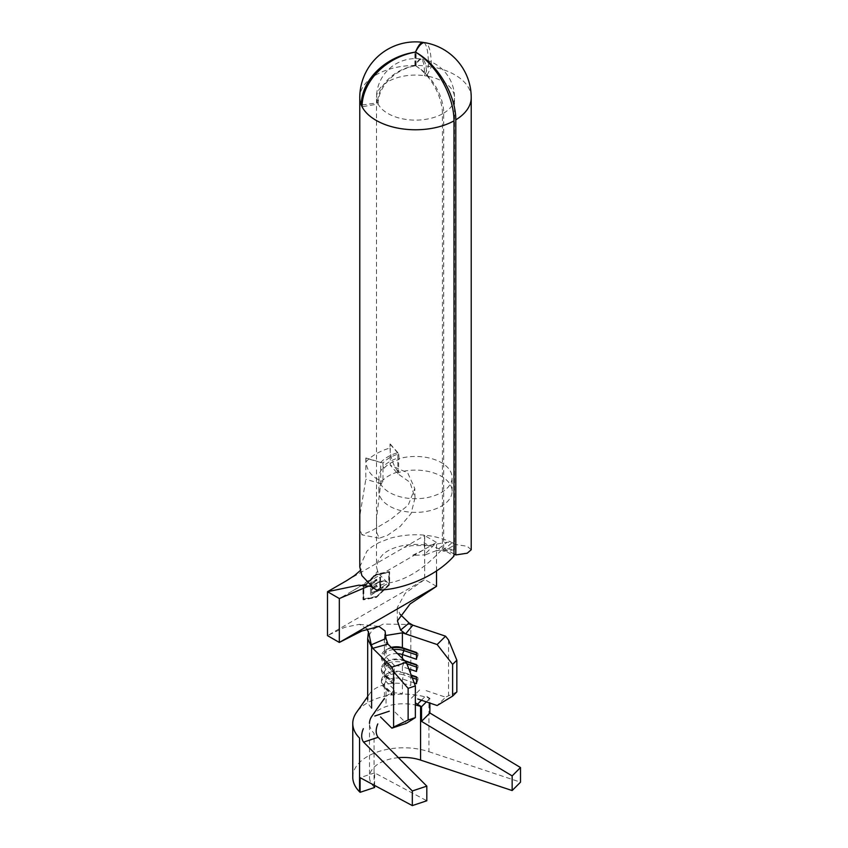 <?xml version="1.0" encoding="UTF-8"?>
<svg xmlns="http://www.w3.org/2000/svg" width="848" height="848" viewBox="0 0 848 848"><rect width="100%" height="100%" fill="white"/><g stroke="black" fill="none" stroke-linecap="round" stroke-linejoin="round"><path stroke-width="0.64" stroke-dasharray="4.24 3.18" d="M382.999 467.863L382.999 481.526A36.602 21.136 0 0 0 378.897 491.246A36.602 21.136 0 0 0 389.614 506.192A36.602 21.136 0 0 0 429.512 510.772A36.602 21.136 0 0 0 452.101 491.246A36.602 21.136 0 0 0 441.384 476.311A36.602 21.136 0 0 0 398.655 472.484L398.655 458.821L399.196 459.436A35.404 20.447 0 0 0 384.07 468.181L382.999 467.863A36.602 21.136 0 0 0 378.897 477.583A36.602 21.136 0 0 0 389.614 492.529A36.602 21.136 0 0 0 429.512 497.108A36.602 21.136 0 0 0 452.101 477.583A36.602 21.136 0 0 0 441.384 462.648A36.602 21.136 0 0 0 398.655 458.821M443.695 113.155A38.997 22.514 0 0 0 454.496 97.605L454.496 549.748L443.695 548.274L443.695 113.155A38.997 23.023 -121.2 0 0 415.933 66.006L415.668 65.434A38.997 9.063 -80.3 0 1 422.092 59.169A38.997 9.063 -80.3 0 1 426.597 76.023A38.997 22.514 0 0 0 424.583 75.705A38.997 7.409 97.9 0 0 420.841 58.978A38.997 7.409 97.9 0 0 415.637 65.434L414.916 65.847A38.997 30.963 157.5 0 0 377.583 102.841A38.997 22.514 0 0 0 378.123 104.007A38.997 30.517 -27.2 0 1 414.926 65.868L415.912 66.017L415.912 52.353M397.839 473.778L397.839 452.631A38.997 22.514 0 0 0 397.574 452.715A38.997 22.514 0 0 0 380.869 462.361A38.997 22.514 0 0 0 380.731 462.51L380.731 483.657L376.512 518.743L376.692 532.523L379.226 538.215L387.483 535.353L400.192 526.417L411.1 513.506L415.001 497.967L409.997 482.311L397.839 473.778L390.26 465.17L390.26 444.023A55.724 32.171 0 0 0 389.995 444.098L389.995 447.998A55.724 32.171 0 0 0 365.954 461.884C366.887 471.043 372.219 477.488 381.939 481.208A37.8 21.825 180 0 1 398.115 471.87L398.655 472.484M442.571 550.67A38.997 22.514 180 0 1 443.069 550.956A38.997 22.514 180 0 1 443.557 551.253L455.609 544.543A55.724 32.171 180 0 0 454.91 544.13A55.724 32.171 180 0 0 452.185 542.656L447.15 542.211L436.137 550.702L441.31 550.098L442.571 550.67L452.185 542.656M376.809 590.038L388.426 583.085A38.997 22.514 180 0 1 387.928 582.799A38.997 22.514 180 0 1 387.43 582.502L378.049 573.11L376.512 566.846L378.325 560.083L382.692 554.709C394.14 543.738 422.442 540.971 439.508 549.144L441.31 550.098M454.496 549.748L443.557 551.253M423.905 42.676A55.724 10.589 -82.1 0 1 428.473 66.314A55.724 32.171 180 0 1 431.356 66.759A55.724 12.953 99.7 0 0 424.912 42.676M359.785 566.877L366.93 551.105L372.261 546.578L378.908 542.614L390.525 538.12C411.418 532.692 431.176 533.827 449.811 541.522L451.295 542.264M380.731 462.51L365.817 458.143A55.724 32.171 0 0 1 365.954 457.984L365.954 461.884M365.817 458.143L365.817 479.279L359.785 516.103L359.87 529.576L361.937 534.855L372.113 530.541L390.833 519.368L408.259 505.09L414.799 488.501L407.697 472.813L390.26 465.17M426.12 690.632L445.571 697.183L437.133 705.525M370.544 582.714L370.544 594.914L376.501 591.469L376.501 590.219L371.488 593.112L371.488 589.36L376.501 586.466L376.501 585.215L371.488 588.109L371.488 583.413L376.501 580.52L376.501 579.269L370.544 582.714L370.544 594.914M376.099 596.579L363.421 599.027L363.421 586.827L376.099 574.626L388.776 572.188L388.776 584.389L376.523 596.822L363.845 599.271L363.845 587.07L376.523 574.87L389.2 572.432L389.2 584.632L376.523 596.822M379.48 588.501L377.18 589.826L377.18 591.077L382.734 587.876L382.734 586.625L380.434 587.95L380.434 577L379.48 577.552L379.904 588.745L377.18 589.826M397.542 653.638A11.957 6.901 0 0 0 384.43 660.507A11.957 6.901 0 0 0 386.052 663.984L394.278 672.114L391.691 670.545L391.691 668.595L394.278 665.277L394.278 672.114M391.278 647.437A11.957 6.901 0 0 0 387.928 648.794A11.957 6.901 0 0 0 384.43 653.67A11.957 6.901 0 0 0 386.052 657.147L394.278 665.277M385.882 635.491L384.441 638.788L386.052 642.265L387.928 644.12M395.009 712.119L406.319 723.312M414.216 682.916L402.397 678.941A11.957 6.901 0 0 0 390.43 678.919A11.957 6.901 0 0 0 384.43 684.898A11.957 6.901 0 0 0 386.052 688.375L394.278 696.515L391.691 694.936L391.691 692.986L394.278 689.678L394.278 696.515M402.397 658.44L402.397 659.914A11.957 6.901 0 0 0 387.928 660.995A11.957 6.901 0 0 0 384.43 665.871A11.957 6.901 0 0 0 386.052 669.348L394.278 677.478L394.278 684.315L386.052 676.185A11.957 6.901 0 0 1 384.43 672.697A11.957 6.901 0 0 1 390.43 666.719A11.957 6.901 0 0 1 402.397 666.74L402.397 672.114A11.957 6.901 0 0 0 387.928 673.195A11.957 6.901 0 0 0 384.43 678.071A11.957 6.901 0 0 0 386.052 681.548L394.278 689.678M386.052 703.257L386.052 688.375L383.476 686.806A14.935 8.628 0 0 1 381.441 682.46A14.935 8.628 0 0 1 388.935 674.976A14.935 8.628 0 0 1 403.913 675.008L402.397 678.941L402.397 693.823A11.957 6.901 0 0 0 385.31 697.183L384.43 698.434M365.954 457.984L382.999 462.987A36.602 21.136 180 0 1 398.655 453.945L389.995 444.098M397.839 452.631L390.26 444.023M415.912 66.017A38.997 21.984 61.1 0 1 442.433 113.886L442.433 549.006L453.987 555.991M380.731 483.657L365.817 479.279M415.933 66.006L415.933 52.364M443.695 548.274L453.987 553.945M471.223 549.748L467.174 546.271L455.609 544.543M373.544 588.056L387.43 582.502M388.426 583.085C406.393 580.021 424.392 568.669 442.433 549.006M362.117 104.982L377.583 102.841A38.997 22.514 0 0 1 376.501 97.605L376.501 566.846M442.433 113.886A38.997 22.514 0 0 1 387.928 113.515A38.997 22.514 0 0 1 378.123 104.007L362.075 106.763M414.926 65.868L414.926 52.205L414.916 65.847M415.637 65.434L415.637 52.438M420.841 58.978A38.997 38.997 0 0 0 376.501 97.605A38.997 22.514 0 0 1 387.928 81.684A38.997 22.514 0 0 1 424.583 75.705L428.473 66.314A55.724 32.171 0 0 0 376.099 74.847A55.724 32.171 0 0 0 359.775 97.605M471.223 97.605A55.724 32.171 0 0 0 454.91 74.847A55.724 32.171 0 0 0 431.356 66.759L426.597 76.023A38.997 22.514 0 0 1 443.069 81.684A38.997 22.514 0 0 1 454.496 97.605A38.997 38.997 0 0 0 422.092 59.169M415.668 65.434L415.668 52.438M398.655 453.945L399.196 459.436M382.999 462.987L382.999 466.888A36.602 21.136 180 0 1 398.655 457.846M398.115 471.87C393.196 465.414 390.483 457.454 389.995 447.998M382.999 481.526L381.939 481.208M384.07 468.181L382.999 466.888M436.519 570.905L436.519 542.423L339.327 598.54M436.519 586.339L424.689 579.502L424.689 535.586L436.519 542.423L424.784 554.369L425.198 554.899L436.137 550.702M386.264 581.876L384.038 580.785L381.77 581.198L369.187 585.862M346.514 580.732L424.689 535.586L424.212 542.656L428.378 545.497L447.15 542.211M384.038 580.785L370.682 586.36M362.997 586.721L376.099 574.117L389.2 571.594L389.2 584.495L376.099 597.098L362.997 599.621L362.997 586.721L376.523 574.361L389.614 571.838L389.614 584.738L376.523 597.342L363.421 599.865L363.421 586.964M366.919 628.93L359.404 624.34L344.807 627.276L327.498 635.618L424.689 579.502L405.185 593.25L397.193 607.73L400.002 614.175M412.849 625.167L410.835 624.488L383.179 624.086L372.537 629.587L367.809 637.367M408.853 668.913L402.397 666.74L403.913 662.818L403.913 660.857L402.397 659.914L404.655 660.666M412.266 677.828L403.913 675.008L403.913 673.058L402.397 672.114L411.206 675.072M456.839 691.926L445.571 697.183M448.539 639.996L448.539 695.371M371.604 708.133A28.684 16.557 180 0 1 369.813 693.537A28.684 16.557 180 0 1 410.835 685.481L410.835 624.488M411.407 675.58L403.913 673.058A14.935 8.628 0 0 0 385.819 674.414A14.935 8.628 0 0 0 381.441 680.509A14.935 8.628 0 0 0 383.476 684.855L391.691 692.986M406.892 663.814L403.913 662.818A14.935 8.628 0 0 0 388.935 662.786A14.935 8.628 0 0 0 381.441 670.259A14.935 8.628 0 0 0 383.476 674.605L386.052 676.185L386.052 681.548L383.476 684.855L383.476 686.806L391.691 694.936M416.485 677.298L417.99 677.806L416.485 676.852M416.485 679.248L417.99 679.757L417.99 677.806M416.485 683.689L417.99 679.757M405.333 661.345L403.913 660.857A14.935 8.628 0 0 0 385.819 662.214A14.935 8.628 0 0 0 381.441 668.309A14.935 8.628 0 0 0 383.476 672.655L391.691 680.785L394.278 677.478M393.472 649.6A14.935 8.628 0 0 0 381.441 658.069A14.935 8.628 0 0 0 383.476 662.415L386.052 663.984L386.052 669.348L383.476 672.655L383.476 674.605L391.691 682.746L391.691 680.785M394.278 684.315L391.691 682.746M416.485 665.097L417.99 665.606L416.485 664.652M416.485 667.047L417.99 667.556L417.99 665.606M416.485 671.489L417.99 667.556M391.755 647.914A14.935 8.628 0 0 0 385.819 650.013A14.935 8.628 0 0 0 381.441 656.108A14.935 8.628 0 0 0 383.476 660.465L391.691 668.595M386.052 642.265L386.052 657.147L383.476 660.465L383.476 662.415L391.691 670.545M416.485 652.896L417.99 653.405L416.485 652.462M416.485 654.847L417.99 655.356L417.99 653.405M416.485 659.288L417.99 655.356M370.968 595.158L376.501 591.469M376.925 591.713L376.501 590.219M376.925 590.462L371.488 593.112M371.912 593.356L371.488 589.36M371.912 589.604L376.501 586.466M376.925 586.71L376.501 585.215M376.925 585.459L371.488 588.109M371.912 588.353L371.488 583.413M371.912 583.657L376.501 580.52M376.925 580.763L376.501 579.269M376.925 579.513L370.968 582.958M377.604 590.07L377.18 591.077M377.604 591.321L382.734 587.876M383.158 588.12L382.734 586.625M383.158 586.869L380.434 587.95M380.847 588.194L380.434 577M380.847 577.244L379.48 577.552M379.904 577.795L379.904 588.745M421.445 700.236L425.802 695.869L429.883 698.36L429.883 703.087M352.768 777.118A50.795 29.33 180 0 1 428.929 751.71L428.929 698.042A50.795 29.33 0 0 0 356.52 712.384M374.053 786.944L374.053 733.266A34.068 19.663 180 0 1 369.495 723.45L369.495 777.118A34.068 19.663 0 0 0 374.053 786.944L374.604 787.495M372.018 716.03A34.068 19.663 180 0 1 415.361 704.995M374.604 785.439L374.604 772.857L426.82 800.777M398.412 757.677A34.068 19.663 0 0 0 369.495 777.118M428.929 751.71L520.502 782.185M374.604 772.857L360.103 777.68M426.364 701.89L429.883 698.36M452.101 491.246L452.101 477.583M378.897 491.246L378.897 477.583M384.43 660.507L384.43 665.871M384.43 638.788L384.43 653.67M384.43 672.697L384.43 678.071M384.43 684.898L384.43 699.78M379.226 538.215L361.937 534.855M415.001 497.967L414.799 488.501M414.905 65.762L414.905 52.099M416.092 65.762L416.092 52.099M423.311 550.045L412.435 555.355L425.198 554.899M352.567 590.897C363.506 584.293 370.29 579.597 372.919 576.799L377.742 571.033L378.049 573.11M424.212 542.656L424.784 554.369M381.77 581.198C375.961 582.767 368.318 584.092 358.863 585.173M405.694 546.557L403.966 547.458L411.958 545.614L428.378 545.497M360.167 570.63L361.343 569.093C360.612 569.75 360.792 571.912 361.873 575.601M397.426 620.863L397.193 607.73M368.456 631.972L368.774 632.831M384.462 638.332L384.992 630.774M359.404 624.34L378.992 626.439M381.441 682.46L381.441 680.509M387.928 673.195L385.819 674.414M381.441 670.259L381.441 668.309M387.928 660.995L385.819 662.214M381.441 658.069L381.441 656.108M387.928 648.794L385.819 650.013M369.813 693.537L367.693 696.537M411.386 698.201L419.76 689.848"/><path stroke-width="1.27" d="M362.075 106.763A55.724 32.171 0 0 0 376.099 120.352A55.724 32.171 0 0 0 453.987 120.872A55.724 31.429 -118.9 0 0 415.912 52.353L414.926 52.205A55.724 43.619 152.8 0 0 362.075 106.763A55.724 32.171 180 0 1 361.301 105.088A55.724 44.255 -22.5 0 1 414.916 52.184L415.637 51.77A55.724 10.589 -82.1 0 1 423.131 42.4A55.724 10.589 -82.1 0 1 423.905 42.676M453.987 120.872L453.987 555.991C433.54 579.205 397.15 590.547 376.809 590.038A55.724 32.171 180 0 1 376.099 589.625A55.724 32.171 180 0 1 373.544 588.056L361.873 575.601L359.785 566.877L359.775 97.605A55.724 32.171 0 0 0 361.301 105.088L362.117 104.982M369.187 585.862L339.327 598.54L339.327 642.445L436.519 586.339L410.103 603.946L397.426 620.863L400.595 630.096L409.075 623.004L412.849 625.167L445.571 636.191L448.539 639.996L456.839 660.21L452.62 664.387L452.62 696.102L437.133 705.525L417.735 698.985M387.928 644.12L372.781 648.296L371.276 644.83L386.031 638.502L387.928 644.12L406.319 662.32L415.361 685.894L415.361 717.609L406.319 723.312L391.871 728.178L380.519 716.952M385.882 635.491L402.397 632.831L402.397 647.713L416.485 652.462L416.485 659.288L402.397 654.539A11.957 6.901 0 0 0 397.542 653.638M402.397 658.44L402.397 654.539L403.913 650.617L403.913 648.667L402.397 647.713A11.957 6.901 0 0 0 391.278 647.437M400.595 630.096L405.609 633.912L402.397 632.831M412.849 625.167L405.609 633.912L437.133 644.533L445.571 636.191M424.912 42.676A55.724 12.953 99.7 0 0 415.668 51.77L415.933 52.343A55.724 32.902 58.8 0 1 455.8 119.822A55.724 32.171 0 0 0 471.223 97.605A55.724 55.724 0 0 0 424.912 42.676M453.987 553.945L455.8 554.942L455.8 119.822M455.8 554.942L467.227 553.203L471.223 549.748L471.223 97.605M415.637 52.438L415.637 51.77M415.668 52.438L415.668 51.77M339.327 598.54L327.498 591.703L358.863 585.173L370.682 586.36L372.791 587.59M360.167 570.63L354.602 575.474L346.514 580.732L327.498 591.703L327.498 635.618L339.327 642.445L361.81 631.029L378.992 626.439L385.034 630.912L386.031 638.502M436.519 586.339L436.519 570.905M409.075 623.004L400.002 614.175M368.467 631.506L367.703 638.788L371.604 647.141L371.604 708.133M415.361 685.894L408.132 688.332L393.599 671.711L391.871 667.185L371.604 647.141M371.276 644.83L368.774 632.831L366.919 628.93M391.871 667.185L406.319 662.32M408.132 688.332L408.132 720.047L415.361 717.609M404.655 660.666L416.485 664.652L416.485 671.489L408.853 668.913M411.206 675.072L416.485 676.852L416.485 683.689L414.216 682.916M452.62 664.387L437.133 644.533M452.62 696.102L456.839 691.926L456.839 660.21M393.599 671.711L393.599 727.086L408.132 720.047M391.871 728.178L393.599 727.086M411.407 675.58L416.485 677.298M412.266 677.828L416.485 679.248M405.333 661.345L416.485 665.097M406.892 663.814L416.485 667.047M416.485 654.847L403.913 650.617A14.935 8.628 0 0 0 393.472 649.6M416.485 652.896L403.913 648.667A14.935 8.628 0 0 0 391.755 647.914M367.693 696.537L356.52 712.384A50.795 29.33 0 0 0 352.768 723.45A50.795 29.33 0 0 0 359.552 738.089L359.552 791.767A50.795 29.33 180 0 1 352.768 777.118L352.768 723.45M377.795 723.916C375.547 729.344 375.643 733.796 378.07 737.294L426.82 786.138L412.319 790.961L363.58 742.127C361.142 738.65 361.057 734.177 363.326 728.708M369.495 723.45A34.068 19.663 180 0 1 372.018 716.03L384.43 698.434M415.361 704.995A34.068 19.663 180 0 1 420.566 706.405L420.566 760.084A34.068 19.663 0 0 0 398.412 757.677M421.53 721.372L512.15 775.909L520.502 767.546L429.883 712.998L421.53 721.372L421.53 706.734L417.439 704.243L421.445 700.236M415.361 702.801L417.439 704.243M412.319 790.961L412.319 805.6L360.103 777.68L360.103 792.318L359.552 791.767M426.82 786.138L426.82 800.777L412.319 805.6M360.103 792.318L374.604 787.495L374.604 785.439M512.15 775.909L512.15 790.548L420.566 760.084M520.502 767.546L520.502 782.185L512.15 790.548M429.883 712.998L429.883 703.087M378.07 737.294L363.58 742.127M421.53 706.734L426.364 701.89M423.131 42.4A55.724 55.724 0 0 0 359.775 97.605M367.693 638.788L367.693 699.78M374.795 716.019L389.274 711.186"/></g></svg>

